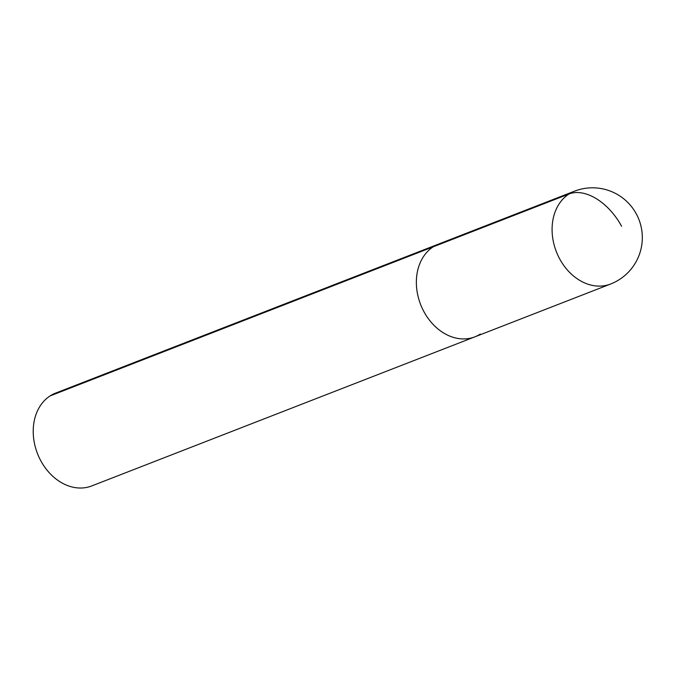 <?xml version="1.0" encoding="UTF-8"?>
<svg xmlns="http://www.w3.org/2000/svg" width="676" height="676" viewBox="0 0 676 676"><rect width="100%" height="100%" fill="white"/><g stroke="black" fill="none" stroke-linecap="round" stroke-linejoin="round"><path stroke-width="1.01" d="M621.599 226.299A49.804 30.826 -122.8 0 0 569.023 193.97A49.804 38.819 68.7 0 0 559.618 258.781A49.804 38.819 68.7 0 0 610.58 284.03A49.804 49.804 0 0 0 636.37 214.005A49.804 49.804 0 0 0 574.456 191.198L438.732 244.019A49.804 38.819 68.7 0 0 433.291 246.791A49.804 38.819 68.7 0 1 438.732 244.019L55.593 393.111A49.804 38.819 68.7 0 0 50.159 395.882A49.804 38.819 68.7 0 0 39.014 457.204A49.804 38.819 68.7 0 0 91.725 485.943L474.856 336.851A49.804 38.819 68.7 0 0 480.29 334.071M574.456 191.198A49.804 38.819 68.7 0 0 569.023 193.97L433.291 246.791A49.804 38.819 68.7 0 0 422.145 308.104A49.804 38.819 68.7 0 0 474.856 336.851L610.58 284.03M50.159 395.882L433.291 246.791A49.804 38.819 68.7 0 0 422.145 308.104A49.804 38.819 68.7 0 0 474.856 336.851"/></g></svg>
